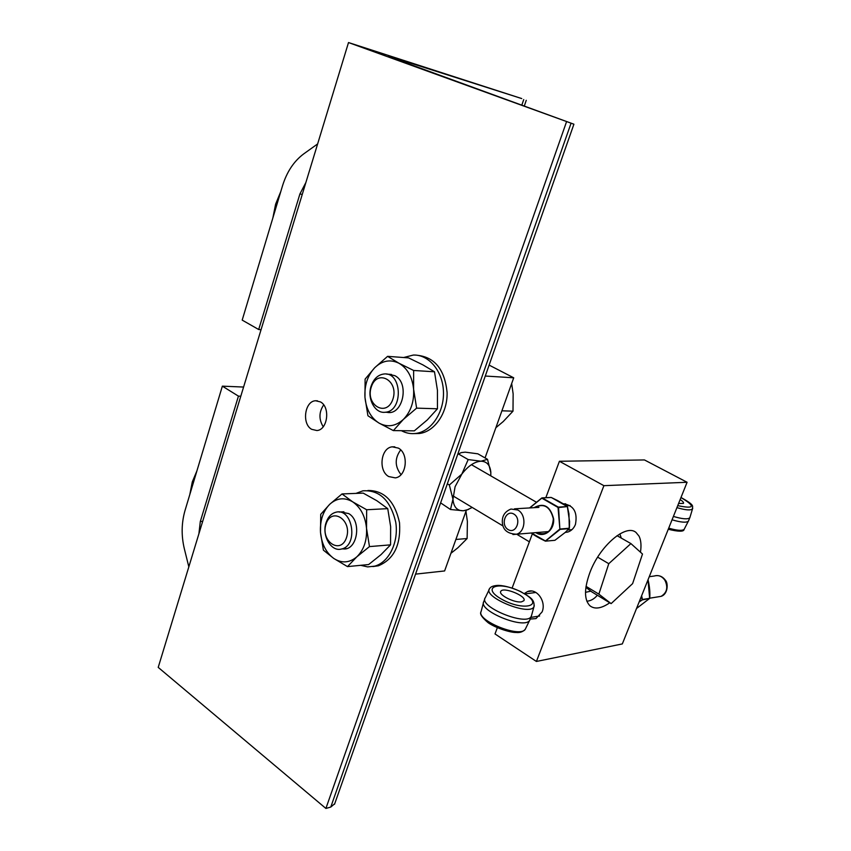 <?xml version="1.0" encoding="UTF-8"?>
<svg xmlns="http://www.w3.org/2000/svg" width="851" height="851" viewBox="0 0 851 851"><rect width="100%" height="100%" fill="white"/><g stroke="black" fill="none" stroke-linecap="round" stroke-linejoin="round"><path stroke-width="1.28" d="M400.693 449.913C394.619 458.242 394.736 466.486 401.034 474.645M388.726 476.56C378.035 470.805 380.748 447.775 392.258 446.828L398.385 448.115C409.065 453.626 406.672 476.613 395.311 477.879L388.726 476.56M323.688 404.895C318.891 412.086 318.742 419.362 323.22 426.755M311.668 429.319C301.573 423.915 304.722 400.959 315.625 400.757L320.465 401.917C330.571 407.097 327.656 430.074 316.87 430.532L311.668 429.319M396.183 58.517L388.747 56.347L397.247 59.687L573.914 124.203L348.506 42.55L521.759 98.578L396.183 58.517L395.96 59.219M348.506 42.55L158.212 667.386L325.901 808.45L330.773 807.056L334.751 803.695M325.901 808.45L566.458 121.97M188.826 566.851L184.327 548.714C181.22 535.641 181.454 522.897 185.029 510.472L222.356 386.152L238.44 396.13L200.315 521.482L198.9 533.779M243.588 387.056L222.356 386.152M238.44 396.13L240.801 396.215M305.892 182.486L299.914 193.964L258.693 329.518L242.195 320.114L282.521 185.784C286.872 171.806 293.946 161.158 303.764 153.85L317.636 143.925M261.055 329.72L258.693 329.518M280.819 191.464L275.618 204.166L272.863 217.973M196.953 470.773L192.294 481.921L189.816 494.527M489.123 365.1L513.717 377.801L485.272 376.036M415.554 574.127L444.616 570.947L466.327 510.27M513.717 377.801L485.059 457.923M586.85 601.221C590.785 600.912 594.275 598.923 597.349 595.253M609.742 602.795C601.423 608.518 594.849 609.529 589.998 605.838C584.094 599.891 584.052 588.807 589.881 572.585C599.721 545.885 626.017 523.493 636.016 532.46L639.037 536.141C641.005 540.108 641.484 545.459 640.463 552.193M563.149 503.739C573.648 505.217 577.744 512.1 575.446 524.407C573.872 528.311 571.351 530.843 567.883 532.013L565.202 532.449M524.312 593.562L527.492 591.594C536.502 587.584 546.597 601.444 542.108 611.89L535.992 618.592L530.226 619.06M536.407 661.461L603.902 485.676L687.087 482.272L622.326 643.93L536.407 661.461L495.005 633.942L497.292 627.804M545.831 497.697L559.415 461.274L603.902 485.676M512.111 588.073L532.364 533.8M559.415 461.274L644.462 459.944L687.087 482.272M585.903 587.339L591.775 591.86L611.114 603.625L598.87 594.136L608.773 563.692L630.91 543.587L642.494 554.022L632.612 583.626L611.114 603.625M597.657 557.15L608.773 563.692M586.041 586.35L598.87 594.136M617.049 535.673L630.91 543.587M585.499 592.339L590.849 591.147M621.273 538.077L619.868 533.875M490.804 475.879L490.804 471.986C490.038 464.997 486.772 461.412 481.006 461.21C474.56 461.625 468.178 465.912 461.848 474.071L455.083 486.74L452.966 499.175L449.339 485.006L461.848 474.071L468.178 459.572L481.006 461.21L487.517 459.327L490.857 472.73M468.603 509.419L463.306 510.77L450.477 509.494L452.966 499.175C453.604 506.983 457.051 510.845 463.306 510.77L466.486 510.196L472.22 507.441M487.517 459.327L477.837 453.817L465.189 452.147L461.178 452.626L457.678 454.445M457.742 454.243L458.689 453.785M440.627 502.877L450.477 509.494M449.339 485.006L447.339 483.815M468.178 459.572L458.444 453.966M529.758 507.93L541.81 498.154L558.033 507.451L559.862 529.045L545.417 540.981L531.428 532.992M540.662 532.226L544.225 531.939M567.511 506.994L568.862 513.77M565.415 532.279L554.958 540.268M551.342 497.505L567.383 506.643L569.51 521.28M565.458 532.205L569.308 528.28L565.372 532.311L554.926 540.311L545.427 541.162L560.181 529.354L569.117 528.62L569.596 521.28L569.383 528.226L559.862 529.045L558.554 507.547L567.234 506.579L558.299 507.111L542.268 497.92L551.267 497.473L557.32 500.431M569.298 528.152L568.957 513.759L567.383 506.643M673.407 516.429C682.289 519.046 687.736 519.514 689.767 517.812L690.097 516.887M688.746 520.312L688.299 521.259C686.119 522.844 680.694 522.354 672.056 519.801M680.14 499.611C682.864 501.313 683.959 502.569 683.427 503.388L678.577 503.505M649.738 596.115L648.015 579.818L649.643 598.338L642.431 599.498L641.622 595.774M641.324 596.508L642.271 599.912L639.346 601.434M639.122 601.997L642.271 599.912L649.632 598.466M649.643 598.423L636.527 608.476L649.707 598.381C650.207 592.956 649.653 586.722 648.058 579.701M530.237 618.975L529.556 620.507C523.748 629.559 478.039 610.678 483.73 601.657M485.24 597.7C478.219 606.572 526.258 626.379 531.152 616.56L531.641 615.145M521.546 601.838C514.642 603.199 497.952 594.679 500.813 591.317C503.186 586.445 527.333 596.306 523.833 600.732L521.546 601.838M371.238 385.78C366.707 398.257 374.865 413.863 385.258 412.246C403.459 411.256 402.183 371.791 384.046 373.993C378.121 374.727 373.855 378.652 371.238 385.78M371.291 386.971C377.153 368.483 399.183 380.588 392.896 399.204C386.705 417.756 365.079 405.161 371.291 386.971M495.867 427.713L503.218 421.564L512.993 411.161L513.142 393.917L511.674 383.514M503.515 372.525L493.931 367.579M501.909 410.81L512.993 411.161M326.156 522.429C321.391 535.311 331.145 552.267 341.623 548.98C358.611 545.576 352.718 507.579 335.985 512.217C331.433 513.387 328.156 516.791 326.156 522.429M326.05 524.035C331.613 506.526 352.442 520.057 346.495 537.641C340.645 555.192 320.178 541.225 326.05 524.035M450.934 553.299L457.955 547.714L467.135 538.523L467.38 521.44L465.954 511.323M455.881 539.46L467.135 538.523M386.875 412.288C402.704 416.139 410.033 382.929 394.832 375.663L388.588 374.259M403.385 419.405C410.82 411.693 414.235 401.629 413.607 389.215C412.278 376.94 407.406 368.281 398.981 363.249C390.343 359.069 382.259 360.558 374.727 367.717C367.6 375.472 364.345 385.354 364.962 397.353C366.175 409.257 370.845 417.83 379.003 423.075C387.46 427.596 395.587 426.372 403.385 419.405L393.364 430.595L379.003 423.075L367.919 415.724L364.962 397.353L365.111 379.12L374.727 367.717L387.588 356.346L398.981 363.249L413.65 370.472L413.607 389.215L416.618 408.14L403.385 419.405M393.364 430.595L414.32 430.851L427.287 419.926L437.457 408.788L437.446 390.343L434.499 371.791L422.915 364.888L408.576 357.888L387.588 356.346M413.65 370.472L434.499 371.791M416.618 408.14L437.457 408.788M342.879 548.874C357.218 551.257 362.281 521.323 348.772 513.6L340.613 511.972M356.856 556.809C363.898 549.884 367.111 540.374 366.526 528.258C365.27 516.217 360.664 507.419 352.697 501.856C344.517 497.101 336.868 497.909 329.741 504.271C322.986 511.249 319.912 520.599 320.497 532.322C321.646 544.002 326.071 552.714 333.794 558.458C341.794 563.511 349.484 562.958 356.856 556.809L347.485 566.606L333.794 558.458L323.391 550.15L320.497 532.322L320.731 514.312L329.741 504.271L342.006 493.942L352.697 501.856L366.664 509.749L366.526 528.258L369.472 546.597L356.856 556.809M347.485 566.606L368.653 564.543L381.025 554.629L390.556 544.853L390.641 526.631L387.748 508.643L376.887 500.75L363.207 493.112L342.006 493.942M366.664 509.749L387.748 508.643M369.472 546.597L390.556 544.853M355.973 493.399L362.909 490.814C379.514 489.825 390.46 500.239 395.715 522.067C398.981 541.917 389.067 562.341 374.674 566.16L367.675 566.904L360.728 565.319M367.919 490.474C384.258 490.453 394.8 501.196 399.523 522.727C400.97 544.98 393.917 559.33 378.365 565.798L372.898 566.575M414.384 433.595L419.458 433.489C434.776 431.638 447.658 412.852 447.094 392.46C444.775 369.76 434.978 357.388 417.703 355.335M401.406 430.691C405.991 433.159 410.788 434.074 415.809 433.446C431.276 431.585 444.243 412.405 443.456 391.768C442.871 371.132 428.744 354.303 413.267 355.069L403.629 357.526M523.727 99.567L521.854 105.056M571 123.395L330.773 807.056M202.687 521.355L200.315 521.482M299.914 193.964L302.254 194.422M535.864 532.62C543.906 538.321 554.629 530.13 553.618 518.855C550.31 506.111 543.778 502.388 534.024 507.675M534.385 507.653C543.906 502.803 550.225 506.547 553.352 518.876C552.076 531.524 546.363 536.098 536.215 532.598M531.311 533.003L545.406 541.13M531.258 533.003C534.056 535.226 538.779 537.949 545.427 541.162L554.48 540.342M529.588 507.941L541.789 497.973L529.652 507.941M680.97 497.548C695.756 506.441 694.682 509.143 677.726 505.643M676.928 507.632C685.576 510.164 690.778 510.568 692.512 508.866L692.735 508.185M684.544 528.556L684.119 529.396C682.023 530.95 676.885 530.535 668.705 528.152M512.951 534.556L516.504 534.226C525.641 531.949 526.609 514.557 517.833 510.015L511.004 509.036C505.132 511.387 502.239 515.589 502.303 521.62C502.505 529.652 507.239 533.843 516.504 534.226L548.704 531.567M513.855 514.068C522.025 518.812 516.195 534.566 508.143 529.599C500.08 524.854 505.781 509.228 513.855 514.068M525.833 628.091L525.205 629.389C519.535 638.25 475.677 620.081 481.187 611.231L483.485 602.593M525.088 594.2C544.629 606.231 522.897 611.305 501.547 599.157C480.326 587.169 498.569 580.531 520.44 591.605L525.088 594.2M531.332 616.252L533.992 606.614C534.949 598.583 528.535 596.604 520.695 591.594C506.366 585.158 498.473 585.201 496.686 585.477C492.878 585.882 490.548 586.892 489.708 588.477C481.677 596.742 530.237 616.698 533.992 606.614L534.268 605.721M649.26 576.701L654.217 576.021C658.408 574.797 661.972 576.191 664.886 580.201C668.29 587.35 667.024 592.732 661.078 596.36L657.642 596.913M394.779 446.828L392.258 446.828M317.434 400.821L315.625 400.757M334.539 804.269L573.914 124.203M524.333 105.949L526.258 100.312M565.607 503.792L563.436 503.92M527.492 591.594L531.577 591.041M536.173 502.079L471.433 464.678M529.365 541.821L516.706 534.205M503.015 525.971L453.03 495.899M557.277 500.377L562.926 503.601M562.979 503.622L567.351 506.622M551.001 497.431L542.14 497.878M689.853 517.685L692.512 508.866C691.948 506.047 696.033 505.856 680.991 497.495M688.299 521.259L684.119 529.396C683.896 531.822 678.609 531.779 668.258 529.269M570.106 505.558L566.202 505.781M538.896 507.387L514.525 508.824M571.957 529.641L567.83 529.982M689.767 517.812L688.416 521.142M529.556 620.507L525.205 629.389C522.759 631.91 519.695 632.931 516.014 632.474C510.93 632.687 496.346 628.357 488.24 622.794C481.996 617.486 479.57 613.901 480.964 612.018M530.833 617.411L539.63 615.986M649.717 598.189L661.078 596.36C668.258 594.189 668.237 582.69 665.344 580.159C662.408 576.244 658.695 574.861 654.217 576.021M524.993 593.966L535.907 592.445M489.187 589.573L485.442 597.402M529.769 620.209L531.152 616.56M483.9 601.338L484.857 598.753M391.439 374.429L386.694 374.153M390.003 412.373L385.258 412.246M343.91 511.802L339.134 512.057M346.389 548.587L341.623 548.98M378.365 565.798L374.674 566.16M415.809 433.446L419.458 433.489"/></g></svg>
